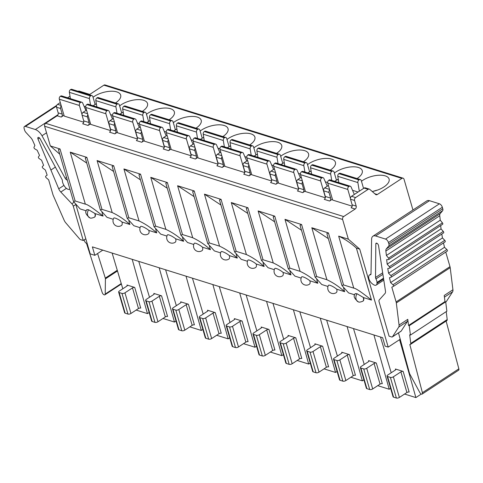 <?xml version="1.0" encoding="UTF-8"?>
<svg xmlns="http://www.w3.org/2000/svg" width="483" height="483" viewBox="0 0 483 483"><rect width="100%" height="100%" fill="white"/><g stroke="black" fill="none" stroke-linecap="round" stroke-linejoin="round"><path stroke-width="0.72" d="M362.92 301.151A5.476 2.747 -123.2 0 0 363.041 301.078A5.476 2.747 -123.2 0 0 363.566 297.6L371.493 300.082L356.382 248.081L359.732 249.125L348.352 239.17L342.622 219.463A2.192 1.618 -72.6 0 1 343.667 216.547L355.15 209.024A2.192 1.618 107.4 0 0 356.194 206.108L354.558 200.475A2.192 1.618 -72.6 0 1 355.597 197.565L368.149 189.342A2.192 1.618 -72.6 0 1 369.35 189.125A2.192 1.618 -72.6 0 1 369.797 189.378L375.635 194.492A2.192 1.618 107.4 0 0 376.082 194.746A2.192 1.618 107.4 0 0 377.283 194.528L401.898 178.408A2.192 1.618 -72.6 0 1 403.1 178.197A2.192 1.618 -72.6 0 1 404.03 179.247L412.959 209.984M58.443 149.627L60.025 148.963L50.335 145.932L44.611 126.226A2.192 1.618 107.4 0 1 45.65 123.31L57.139 115.787A2.192 1.618 -72.6 0 0 58.177 112.871L56.541 107.238A2.192 1.618 107.4 0 1 57.58 104.328L60.297 102.547M63.979 115.226L61.19 117.055A2.192 1.618 107.4 0 0 62.229 114.139L60.592 108.506A2.192 1.618 -72.6 0 1 61.269 105.898M89.24 94.759L103.887 85.171A2.192 1.618 107.4 0 1 105.083 84.96L403.1 178.197M372.248 191.528A16.422 7.402 -16.2 0 0 383.894 186.957A16.422 7.402 -16.2 0 0 389.099 179.072A16.422 7.402 -16.2 0 0 378.883 175.226A16.422 7.402 -16.2 0 0 362.757 180.346A16.422 7.402 -16.2 0 0 361.471 181.258M352.155 206.169L332.648 200.065L327.746 183.172A2.192 1.618 107.4 0 1 328.784 180.262L348.865 186.541A2.192 1.618 -72.6 0 0 347.82 189.457L350.416 198.392M302.769 192.632L297.419 190.96A2.192 1.618 -72.6 0 0 298.458 188.044L303.813 189.722A2.192 1.618 107.4 0 1 302.769 192.632L305.274 190.996M357.07 178.553A16.422 7.402 -16.2 0 0 362.256 170.674A16.422 7.402 -16.2 0 0 352.041 166.828A16.422 7.402 -16.2 0 0 335.914 171.948A16.422 7.402 -16.2 0 0 334.369 173.065M325.313 197.77L305.437 191.552L300.529 174.659A2.192 1.618 107.4 0 1 301.567 171.743L301.76 171.616A2.192 1.618 107.4 0 1 302.962 171.405L323.061 177.69A2.192 1.618 -72.6 0 1 323.906 178.511L327.251 186.227M275.926 184.234L270.577 182.562A2.192 1.618 -72.6 0 0 271.615 179.646L276.97 181.324A2.192 1.618 107.4 0 1 275.926 184.234L278.431 182.598M330.227 170.155A16.422 7.402 -16.2 0 0 335.413 162.276A16.422 7.402 -16.2 0 0 325.198 158.43A16.422 7.402 -16.2 0 0 309.078 163.55A16.422 7.402 -16.2 0 0 307.526 164.667M298.47 189.372L278.594 183.154L273.686 166.261A2.192 1.618 107.4 0 1 274.724 163.345L274.918 163.218A2.192 1.618 107.4 0 1 276.119 163.006L296.218 169.298A2.192 1.618 -72.6 0 1 297.063 170.113L300.408 177.829M249.089 175.836L243.734 174.164A2.192 1.618 -72.6 0 0 244.772 171.248L250.128 172.926A2.192 1.618 107.4 0 1 249.089 175.836L251.589 174.2M303.384 161.757A16.422 7.402 -16.2 0 0 308.571 153.878A16.422 7.402 -16.2 0 0 298.355 150.032A16.422 7.402 -16.2 0 0 282.235 155.152A16.422 7.402 -16.2 0 0 280.683 156.269M271.627 180.974L251.752 174.755L246.843 157.863A2.192 1.618 107.4 0 1 247.882 154.946L248.075 154.82A2.192 1.618 107.4 0 1 249.276 154.608L269.375 160.899A2.192 1.618 -72.6 0 1 270.22 161.714L273.565 169.43M222.246 167.438L216.891 165.766A2.192 1.618 -72.6 0 0 217.93 162.849L223.285 164.528A2.192 1.618 107.4 0 1 222.246 167.438L224.746 165.802M276.542 153.359A16.422 7.402 -16.2 0 0 281.728 145.48A16.422 7.402 -16.2 0 0 271.512 141.634A16.422 7.402 -16.2 0 0 255.392 146.754A16.422 7.402 -16.2 0 0 253.841 147.87M244.784 172.576L224.909 166.357L220 149.464A2.192 1.618 107.4 0 1 221.039 146.548L221.232 146.421A2.192 1.618 107.4 0 1 222.434 146.21L242.532 152.501A2.192 1.618 -72.6 0 1 243.378 153.316L246.722 161.032M195.404 159.04L190.048 157.367A2.192 1.618 -72.6 0 0 191.087 154.451L196.442 156.13A2.192 1.618 107.4 0 1 195.404 159.04L197.903 157.404M249.699 144.96A16.422 7.402 -16.2 0 0 254.885 137.081A16.422 7.402 -16.2 0 0 244.67 133.242A16.422 7.402 -16.2 0 0 228.55 138.355A16.422 7.402 -16.2 0 0 226.998 139.472M217.942 164.178L198.066 157.959L193.158 141.066A2.192 1.618 107.4 0 1 194.196 138.15L194.395 138.023A2.192 1.618 107.4 0 1 195.591 137.812L215.69 144.103A2.192 1.618 -72.6 0 1 216.535 144.918L219.88 152.634M168.561 150.648L163.206 148.969A2.192 1.618 -72.6 0 0 164.244 146.053L169.599 147.732A2.192 1.618 107.4 0 1 168.561 150.648L171.06 149.006M222.856 136.562A16.422 7.402 -16.2 0 0 228.042 128.683A16.422 7.402 -16.2 0 0 217.827 124.843A16.422 7.402 -16.2 0 0 201.707 129.963A16.422 7.402 -16.2 0 0 200.155 131.074M191.099 155.78L171.224 149.561L166.315 132.668A2.192 1.618 107.4 0 1 167.353 129.758L167.553 129.625A2.192 1.618 107.4 0 1 168.748 129.414L188.847 135.705A2.192 1.618 -72.6 0 1 189.698 136.52L193.037 144.236M141.718 142.25L136.363 140.571A2.192 1.618 -72.6 0 0 137.401 137.655L142.757 139.333A2.192 1.618 107.4 0 1 141.718 142.25L144.218 140.607M196.013 128.164A16.422 7.402 -16.2 0 0 201.2 120.285A16.422 7.402 -16.2 0 0 190.984 116.445A16.422 7.402 -16.2 0 0 174.864 121.565A16.422 7.402 -16.2 0 0 173.312 122.676M164.256 147.381L144.381 141.163L139.472 124.27A2.192 1.618 107.4 0 1 140.511 121.36L140.71 121.227A2.192 1.618 107.4 0 1 141.905 121.016L162.004 127.307A2.192 1.618 -72.6 0 1 162.856 128.122L166.194 135.838M115.485 102.97A16.422 7.402 -16.2 0 0 120.672 95.097A16.422 7.402 -16.2 0 0 110.462 91.251A16.422 7.402 -16.2 0 0 94.336 96.371A16.422 7.402 -16.2 0 0 93.05 97.276M83.728 122.187L64.227 116.089L59.318 99.196A2.192 1.618 107.4 0 1 60.357 96.28L80.438 102.565A2.192 1.618 -72.6 0 0 79.399 105.475L81.995 114.411M110.571 130.585L90.695 124.366L85.787 107.474A2.192 1.618 107.4 0 1 86.825 104.563L87.025 104.437A2.192 1.618 107.4 0 1 88.22 104.219L108.325 110.51A2.192 1.618 -72.6 0 1 109.17 111.325L112.515 119.047M142.328 111.368A16.422 7.402 -16.2 0 0 147.514 103.489A16.422 7.402 -16.2 0 0 137.305 99.649A16.422 7.402 -16.2 0 0 121.179 104.769A16.422 7.402 -16.2 0 0 119.633 105.88M137.413 138.983L117.538 132.765L112.63 115.872A2.192 1.618 107.4 0 1 113.668 112.962L113.867 112.829A2.192 1.618 107.4 0 1 115.063 112.617L135.162 118.909A2.192 1.618 -72.6 0 1 136.013 119.724L139.352 127.446M169.171 119.766A16.422 7.402 -16.2 0 0 174.357 111.887A16.422 7.402 -16.2 0 0 164.148 108.047A16.422 7.402 -16.2 0 0 148.021 113.167A16.422 7.402 -16.2 0 0 146.47 114.278M113.384 118.474L109.961 120.714A2.192 1.618 107.4 0 0 108.923 123.63L110.559 129.257L115.914 130.935A2.192 1.618 107.4 0 1 114.876 133.851L117.375 132.209M86.542 110.076L83.118 112.316A2.192 1.618 107.4 0 0 82.08 115.232L83.716 120.859L89.071 122.537A2.192 1.618 107.4 0 1 88.033 125.453L90.532 123.811M332.401 199.207L329.611 201.031A2.192 1.618 107.4 0 0 330.656 198.115L329.02 192.488A2.192 1.618 -72.6 0 1 329.69 189.879M328.41 185.466L324.703 187.899A2.192 1.618 107.4 0 0 323.664 190.809L325.3 196.442A2.192 1.618 -72.6 0 1 324.262 199.358L329.611 201.031M334.719 181.336L337.255 179.676L338.414 180.038M338.311 179.428A2.192 1.618 107.4 0 0 337.255 179.676M373.166 191.334A16.422 7.402 163.8 0 1 377.579 190.048M359.31 191.208L357.873 182.586A2.192 1.618 -72.6 0 1 358.966 179.924L359.165 179.797A2.192 1.618 -72.6 0 1 360.36 179.585A2.192 1.618 -72.6 0 1 361.29 180.636L363.554 188.43M354.329 194.468L351.105 187.018A2.192 1.618 -72.6 0 0 350.253 186.203A2.192 1.618 -72.6 0 0 349.058 186.414L348.865 186.541M360.36 179.585L340.28 173.3A2.192 1.618 107.4 0 0 339.084 173.512L338.891 173.639A2.192 1.618 107.4 0 0 337.792 176.301L338.849 182.634M350.253 186.203L330.179 179.917A2.192 1.618 107.4 0 0 328.977 180.129L328.784 180.262M303.813 189.722L302.177 184.089A2.192 1.618 -72.6 0 1 302.599 181.783M298.458 188.044L296.822 182.411L302.177 184.089M301.283 177.255L297.86 179.501A2.192 1.618 107.4 0 0 296.822 182.411M307.876 172.938L310.412 171.278L311.203 171.525M311.118 171.018A2.192 1.618 107.4 0 0 310.412 171.278M331.736 180.407L330.674 174.073A2.192 1.618 -72.6 0 1 331.773 171.417L331.966 171.29A2.192 1.618 -72.6 0 1 333.167 171.073L313.069 164.788A2.192 1.618 107.4 0 0 311.867 164.999L311.674 165.126A2.192 1.618 107.4 0 0 310.575 167.788L311.632 174.115M333.167 171.073A2.192 1.618 -72.6 0 1 334.097 172.129L336.446 180.207M325.385 197.312L320.627 180.95A2.192 1.618 -72.6 0 1 321.666 178.034L321.865 177.907A2.192 1.618 -72.6 0 1 323.061 177.69M276.97 181.324L275.334 175.691A2.192 1.618 -72.6 0 1 275.757 173.385M271.615 179.646L269.979 174.019L275.334 175.691M274.441 168.857L271.017 171.103A2.192 1.618 107.4 0 0 269.979 174.019M281.034 164.546L283.569 162.88L284.36 163.127M284.276 162.62A2.192 1.618 107.4 0 0 283.569 162.88M304.894 172.008L303.831 165.675A2.192 1.618 -72.6 0 1 304.93 163.019L305.123 162.892A2.192 1.618 -72.6 0 1 306.325 162.674L286.226 156.389A2.192 1.618 107.4 0 0 285.024 156.601L284.831 156.727A2.192 1.618 107.4 0 0 283.732 159.39L284.789 165.717M306.325 162.674A2.192 1.618 -72.6 0 1 307.254 163.731L309.603 171.809M298.542 188.913L293.785 172.552A2.192 1.618 -72.6 0 1 294.823 169.636L295.022 169.509A2.192 1.618 -72.6 0 1 296.218 169.298M250.128 172.926L248.491 167.293A2.192 1.618 -72.6 0 1 248.914 164.987M244.772 171.248L243.136 165.621L248.491 167.293M247.598 160.465L244.175 162.705A2.192 1.618 107.4 0 0 243.136 165.621M254.191 156.148L256.727 154.482L257.517 154.729M257.433 154.222A2.192 1.618 107.4 0 0 256.727 154.482M278.051 163.61L276.988 157.283A2.192 1.618 -72.6 0 1 278.087 154.62L278.28 154.494A2.192 1.618 -72.6 0 1 279.482 154.276L259.383 147.991A2.192 1.618 107.4 0 0 258.182 148.203L257.988 148.329A2.192 1.618 107.4 0 0 256.89 150.992L257.946 157.319M279.482 154.276A2.192 1.618 -72.6 0 1 280.412 155.333L282.76 163.411M271.7 180.515L266.942 164.154A2.192 1.618 -72.6 0 1 267.98 161.237L268.18 161.111A2.192 1.618 -72.6 0 1 269.375 160.899M223.285 164.528L221.649 158.895A2.192 1.618 -72.6 0 1 222.071 156.589M217.93 162.849L216.293 157.223L221.649 158.895M220.755 152.067L217.332 154.306A2.192 1.618 107.4 0 0 216.293 157.223M227.348 147.75L229.89 146.083L230.675 146.331M230.59 145.824A2.192 1.618 107.4 0 0 229.89 146.083M251.208 155.212L250.146 148.885A2.192 1.618 -72.6 0 1 251.245 146.222L251.438 146.095A2.192 1.618 -72.6 0 1 252.639 145.878L232.54 139.593A2.192 1.618 107.4 0 0 231.339 139.804L231.146 139.931A2.192 1.618 107.4 0 0 230.047 142.594L231.109 148.921M252.639 145.878A2.192 1.618 -72.6 0 1 253.569 146.935L255.918 155.013M244.857 172.117L240.099 155.755A2.192 1.618 -72.6 0 1 241.138 152.839L241.337 152.713A2.192 1.618 -72.6 0 1 242.532 152.501M196.442 156.13L194.806 150.497A2.192 1.618 -72.6 0 1 195.229 148.196M191.087 154.451L189.451 148.824L194.806 150.497M193.912 143.668L190.489 145.908A2.192 1.618 107.4 0 0 189.451 148.824M200.505 139.352L203.047 137.685L203.832 137.933M203.748 137.426A2.192 1.618 107.4 0 0 203.047 137.685M224.366 146.814L223.303 140.487A2.192 1.618 -72.6 0 1 224.402 137.824L224.595 137.697A2.192 1.618 -72.6 0 1 225.796 137.486L205.698 131.195A2.192 1.618 107.4 0 0 204.496 131.406L204.303 131.533A2.192 1.618 107.4 0 0 203.204 134.196L204.267 140.529M225.796 137.486A2.192 1.618 -72.6 0 1 226.726 138.536L229.075 146.615M218.014 163.719L213.257 147.357A2.192 1.618 -72.6 0 1 214.295 144.441L214.494 144.314A2.192 1.618 -72.6 0 1 215.69 144.103M169.599 147.732L167.963 142.099A2.192 1.618 -72.6 0 1 168.386 139.798M164.244 146.053L162.608 140.426L167.963 142.099M167.07 135.27L163.646 137.51A2.192 1.618 107.4 0 0 162.608 140.426M173.663 130.953L176.204 129.287L176.989 129.535M176.905 129.027A2.192 1.618 107.4 0 0 176.204 129.287M197.523 138.416L196.466 132.088A2.192 1.618 -72.6 0 1 197.559 129.426L197.758 129.299A2.192 1.618 -72.6 0 1 198.954 129.088L178.855 122.797A2.192 1.618 107.4 0 0 177.653 123.008L177.46 123.135A2.192 1.618 107.4 0 0 176.361 125.797L177.424 132.131M198.954 129.088A2.192 1.618 -72.6 0 1 199.884 130.138L202.232 138.216M191.171 155.321L186.414 138.959A2.192 1.618 -72.6 0 1 187.452 136.043L187.652 135.916A2.192 1.618 -72.6 0 1 188.847 135.705M142.757 139.333L141.121 133.7A2.192 1.618 -72.6 0 1 141.543 131.4M137.401 137.655L135.765 132.028L141.121 133.7M140.227 126.872L136.804 129.112A2.192 1.618 107.4 0 0 135.765 132.028M146.82 122.555L149.362 120.889L150.147 121.136M150.062 120.629A2.192 1.618 107.4 0 0 149.362 120.889M170.68 130.018L169.624 123.69A2.192 1.618 -72.6 0 1 170.716 121.028L170.916 120.901A2.192 1.618 -72.6 0 1 172.111 120.69L152.012 114.399A2.192 1.618 107.4 0 0 150.811 114.61L150.618 114.737A2.192 1.618 107.4 0 0 149.519 117.399L150.581 123.733M172.111 120.69A2.192 1.618 -72.6 0 1 173.041 121.74L175.389 129.818M164.329 146.923L159.571 130.561A2.192 1.618 -72.6 0 1 160.616 127.645L160.809 127.518A2.192 1.618 -72.6 0 1 162.004 127.307M90.502 104.938L89.446 98.604A2.192 1.618 -72.6 0 1 90.544 95.942L90.738 95.815A2.192 1.618 -72.6 0 1 91.939 95.604A2.192 1.618 -72.6 0 1 92.869 96.654L95.133 104.449M85.908 110.492L82.678 103.036A2.192 1.618 -72.6 0 0 81.832 102.221A2.192 1.618 -72.6 0 0 80.631 102.432L80.438 102.565M81.832 102.221L61.752 95.942A2.192 1.618 107.4 0 0 60.556 96.153L60.357 96.28M91.939 95.604L71.858 89.325A2.192 1.618 107.4 0 0 70.657 89.536L70.464 89.663A2.192 1.618 107.4 0 0 69.365 92.325L70.427 98.653M116.995 113.221L115.938 106.894A2.192 1.618 -72.6 0 1 117.031 104.231L117.23 104.105A2.192 1.618 -72.6 0 1 118.426 103.893L98.327 97.602A2.192 1.618 107.4 0 0 97.125 97.814L96.932 97.946A2.192 1.618 107.4 0 0 95.833 100.603L96.896 106.936M118.426 103.893A2.192 1.618 -72.6 0 1 119.355 104.944L121.704 113.022M110.643 130.126L105.886 113.765A2.192 1.618 -72.6 0 1 106.93 110.849L107.123 110.722A2.192 1.618 -72.6 0 1 108.325 110.51M143.837 121.619L142.781 115.292A2.192 1.618 -72.6 0 1 143.874 112.63L144.073 112.503A2.192 1.618 -72.6 0 1 145.268 112.291L125.169 106A2.192 1.618 107.4 0 0 123.968 106.212L123.775 106.338A2.192 1.618 107.4 0 0 122.676 109.001L123.739 115.334M145.268 112.291A2.192 1.618 -72.6 0 1 146.198 113.342L148.547 121.42M137.486 138.524L132.728 122.163A2.192 1.618 -72.6 0 1 133.773 119.247L133.966 119.12A2.192 1.618 -72.6 0 1 135.162 118.909M123.219 112.231A2.192 1.618 107.4 0 0 122.519 112.491L119.977 114.157M115.914 130.935L114.278 125.302A2.192 1.618 -72.6 0 1 114.7 123.002M110.559 129.257A2.192 1.618 -72.6 0 1 109.52 132.173L114.876 133.851M96.377 103.833A2.192 1.618 107.4 0 0 95.676 104.093L93.134 105.759M89.071 122.537L87.435 116.904A2.192 1.618 -72.6 0 1 87.858 114.604M83.716 120.859A2.192 1.618 -72.6 0 1 82.678 123.775L88.033 125.453M102.782 250.134L94.831 255.326L90.182 253.871L75.964 204.919M359.732 249.125L388.199 347.108L400.322 339.169M388.199 347.108L385.096 346.142L382.645 337.695L92.38 246.879L94.831 255.326M399.586 339.652L415.875 397.581L404.573 394.043M391.212 372.767L380.495 337.019M373.927 334.967L389.213 389.244L377.73 385.651M364.236 364.46L353.502 328.573M347.084 326.568L362.377 380.845L350.887 377.253M337.394 356.062L326.659 320.175M320.241 318.17L335.534 372.447L324.045 368.855M310.551 347.663L299.816 311.776M293.398 309.772L308.691 364.049L297.202 360.457M283.708 339.265L272.973 303.378M266.556 301.374L281.849 355.651L270.359 352.059M256.865 330.867L246.131 294.98M239.713 292.976L255.006 347.253L243.517 343.661M230.029 322.469L219.288 286.588M212.87 284.578L228.163 338.855L216.674 335.262M203.186 314.071L192.445 278.19M186.027 276.179L201.32 330.457L189.831 326.864M176.343 305.673L165.603 269.792M159.185 267.781L174.478 322.058L162.988 318.466M149.501 297.274L138.76 261.394M132.191 259.335L147.448 313.606L136.146 310.068M122.803 288.78L112.128 253.062M366.887 388.658L369.706 389.54A2.192 0.984 -16.2 0 0 372.701 388.942L380.067 384.118L374.071 363.47A1.642 0.743 -16.2 0 1 376.317 363.023L368.565 360.602A1.642 0.743 -16.2 0 1 368.952 360.922A1.642 0.743 -16.2 0 1 368.432 361.707L361.067 366.537A2.192 0.984 163.8 0 0 360.372 367.587A2.192 0.984 163.8 0 0 360.892 368.016L366.887 388.658A2.192 0.984 -16.2 0 1 366.368 388.229L360.372 367.587M340.044 380.26L342.864 381.141A2.192 0.984 -16.2 0 0 345.858 380.544L353.224 375.72L347.229 355.077A1.642 0.743 -16.2 0 1 349.475 354.625L341.723 352.204A1.642 0.743 -16.2 0 1 342.109 352.524A1.642 0.743 -16.2 0 1 341.59 353.308L334.224 358.138A2.192 0.984 163.8 0 0 333.53 359.189A2.192 0.984 163.8 0 0 334.049 359.618L340.044 380.26A2.192 0.984 -16.2 0 1 339.525 379.831L333.53 359.189M313.201 371.862L316.021 372.743A2.192 0.984 -16.2 0 0 319.015 372.145L326.381 367.322L320.386 346.679A1.642 0.743 -16.2 0 1 322.632 346.226L314.88 343.805A1.642 0.743 -16.2 0 1 315.272 344.125A1.642 0.743 -16.2 0 1 314.747 344.916L307.381 349.74A2.192 0.984 163.8 0 0 306.687 350.791A2.192 0.984 163.8 0 0 307.206 351.219L313.201 371.862A2.192 0.984 -16.2 0 1 312.682 371.439L306.687 350.791M286.359 363.464L289.178 364.345A2.192 0.984 -16.2 0 0 292.173 363.747L299.538 358.923L293.543 338.281A1.642 0.743 -16.2 0 1 295.789 337.828L288.037 335.407A1.642 0.743 -16.2 0 1 288.429 335.727A1.642 0.743 -16.2 0 1 287.904 336.518L280.538 341.342A2.192 0.984 163.8 0 0 279.844 342.393A2.192 0.984 163.8 0 0 280.363 342.821L286.359 363.464A2.192 0.984 -16.2 0 1 285.845 363.041L279.844 342.393M259.516 355.065L262.335 355.947A2.192 0.984 -16.2 0 0 265.33 355.355L272.696 350.525L266.701 329.883A1.642 0.743 -16.2 0 1 268.946 329.436L261.194 327.009A1.642 0.743 -16.2 0 1 261.587 327.329A1.642 0.743 -16.2 0 1 261.061 328.12L253.696 332.944A2.192 0.984 163.8 0 0 253.001 333.995A2.192 0.984 163.8 0 0 253.521 334.423L259.516 355.065A2.192 0.984 -16.2 0 1 259.003 354.643L253.001 333.995M232.673 346.667L235.493 347.549A2.192 0.984 -16.2 0 0 238.487 346.957L245.859 342.127L239.858 321.485A1.642 0.743 -16.2 0 1 242.104 321.038L234.352 318.611A1.642 0.743 -16.2 0 1 234.744 318.931A1.642 0.743 -16.2 0 1 234.225 319.722L226.853 324.546A2.192 0.984 163.8 0 0 226.159 325.596A2.192 0.984 163.8 0 0 226.678 326.025L232.673 346.667A2.192 0.984 -16.2 0 1 232.16 346.245L226.159 325.596M205.83 338.269L208.65 339.151A2.192 0.984 -16.2 0 0 211.645 338.559L219.016 333.729L213.015 313.087A1.642 0.743 -16.2 0 1 215.261 312.64L207.509 310.213A1.642 0.743 -16.2 0 1 207.901 310.533A1.642 0.743 -16.2 0 1 207.382 311.324L200.01 316.148A2.192 0.984 163.8 0 0 199.316 317.198A2.192 0.984 163.8 0 0 199.835 317.627L205.83 338.269A2.192 0.984 -16.2 0 1 205.317 337.846L199.316 317.198M152.151 321.479L154.965 322.36A2.192 0.984 -16.2 0 0 157.959 321.763L165.331 316.933L159.33 296.29A1.642 0.743 -16.2 0 1 161.576 295.844L153.823 293.416A1.642 0.743 -16.2 0 1 154.216 293.736A1.642 0.743 -16.2 0 1 153.697 294.527L146.325 299.351A2.192 0.984 163.8 0 0 145.631 300.402A2.192 0.984 163.8 0 0 146.15 300.831L152.151 321.479A2.192 0.984 -16.2 0 1 151.632 321.05L145.631 300.402M178.988 329.877L181.807 330.758A2.192 0.984 -16.2 0 0 184.802 330.161L192.174 325.331L186.172 304.688A1.642 0.743 -16.2 0 1 188.418 304.242L180.666 301.815A1.642 0.743 -16.2 0 1 181.059 302.135A1.642 0.743 -16.2 0 1 180.539 302.926L173.168 307.749A2.192 0.984 163.8 0 0 172.473 308.8A2.192 0.984 163.8 0 0 172.992 309.229L178.988 329.877A2.192 0.984 -16.2 0 1 178.475 329.448L172.473 308.8M134.733 287.445L126.981 285.018A1.642 0.743 -16.2 0 1 127.373 285.338A1.642 0.743 -16.2 0 1 126.854 286.129L119.325 291.056A2.192 0.984 163.8 0 0 118.631 292.106L124.632 312.755A2.192 0.984 -16.2 0 0 125.145 313.183L127.965 314.065A2.192 0.984 -16.2 0 0 130.959 313.467L138.488 308.534A1.642 0.743 163.8 0 1 140.734 308.088L134.733 287.445A1.642 0.743 -16.2 0 0 132.487 287.892L124.958 292.819A2.192 0.984 163.8 0 1 121.97 293.416L119.15 292.535A2.192 0.984 163.8 0 1 118.631 292.106M403.16 371.421L395.408 369A1.642 0.743 -16.2 0 1 395.794 369.32A1.642 0.743 -16.2 0 1 395.275 370.105L387.746 375.037A2.192 0.984 163.8 0 0 387.058 376.088L393.053 396.73A2.192 0.984 -16.2 0 0 393.573 397.159L396.392 398.04A2.192 0.984 -16.2 0 0 399.381 397.443L406.909 392.516A1.642 0.743 163.8 0 1 409.155 392.069L403.16 371.421A1.642 0.743 -16.2 0 0 400.914 371.868L393.385 376.8A2.192 0.984 163.8 0 1 390.391 377.398L387.571 376.517A2.192 0.984 163.8 0 1 387.058 376.088M380.067 384.118A1.642 0.743 163.8 0 1 382.313 383.671L376.317 363.023M374.071 363.47L366.7 368.3A2.192 0.984 163.8 0 1 363.705 368.897L360.892 368.016M353.224 375.72A1.642 0.743 163.8 0 1 355.47 375.273L349.475 354.625M347.229 355.077L339.857 359.901A2.192 0.984 163.8 0 1 336.862 360.499L334.049 359.618M326.381 367.322A1.642 0.743 163.8 0 1 328.627 366.875L322.632 346.226M320.386 346.679L313.014 351.503A2.192 0.984 163.8 0 1 310.026 352.101L307.206 351.219M299.538 358.923A1.642 0.743 163.8 0 1 301.784 358.477L295.789 337.828M293.543 338.281L286.171 343.105A2.192 0.984 163.8 0 1 283.183 343.703L280.363 342.821M272.696 350.525A1.642 0.743 163.8 0 1 274.942 350.078L268.946 329.436M266.701 329.883L259.329 334.707A2.192 0.984 163.8 0 1 256.34 335.305L253.521 334.423M245.859 342.127A1.642 0.743 163.8 0 1 248.099 341.68L242.104 321.038M239.858 321.485L232.492 326.309A2.192 0.984 163.8 0 1 229.497 326.906L226.678 326.025M219.016 333.729A1.642 0.743 163.8 0 1 221.256 333.282L215.261 312.64M213.015 313.087L205.649 317.911A2.192 0.984 163.8 0 1 202.655 318.508L199.835 317.627M165.331 316.933A1.642 0.743 163.8 0 1 167.577 316.486L161.576 295.844M159.33 296.29L151.964 301.114A2.192 0.984 163.8 0 1 148.969 301.712L146.15 300.831M192.174 325.331A1.642 0.743 163.8 0 1 194.414 324.884L188.418 304.242M186.172 304.688L178.807 309.512A2.192 0.984 163.8 0 1 175.812 310.11L172.992 309.229M328.331 238.638L311.819 227.741L328.446 232.939L343.552 284.94L341.958 285.544L348.593 292.915L354.697 294.823M60.025 148.963L75.131 200.964L73.531 201.568L80.172 208.94L86.276 210.848M94.493 217.169A5.476 2.747 -123.2 0 0 94.62 217.096A5.476 2.747 -123.2 0 0 95.139 213.619L103.066 216.1L101.998 212.423M113.239 219.282L107.015 217.338L100.373 209.966L101.973 209.362L112.189 212.556L97.083 160.555L113.71 165.76L128.816 217.761L139.032 220.954L123.926 168.953L140.547 174.158L155.659 226.159L165.874 229.353L150.768 177.352L167.39 182.556L182.502 234.551L192.717 237.751L177.605 185.75L194.232 190.954L209.344 242.949L219.56 246.149L204.448 194.148L221.075 199.352L236.187 251.347L246.402 254.547L231.291 202.546L247.918 207.75L263.03 259.745L273.245 262.945L258.133 210.944L274.761 216.143L289.866 268.143L300.088 271.343L284.976 219.342L301.603 224.541L316.709 276.542L326.925 279.742L311.819 227.741M121.982 222.017A5.476 1.141 30.9 0 0 117.049 218.859A5.476 1.141 30.9 0 0 113.765 218.105A5.476 5.476 0 0 0 121.462 225.495A5.476 2.747 -123.2 0 0 121.982 222.017L129.909 224.498C124.246 219.397 118.341 215.412 112.189 212.556M128.84 220.822L129.909 224.498M140.082 227.68L133.857 225.73L127.216 218.364L128.816 217.761M148.824 230.415A5.476 1.141 30.9 0 0 143.892 227.258A5.476 1.141 30.9 0 0 140.607 226.503A5.476 5.476 0 0 0 148.305 233.893A5.476 2.747 -123.2 0 0 148.824 230.415L156.752 232.897C151.088 227.795 145.184 223.81 139.032 220.954M155.683 229.22L156.752 232.897M166.925 236.078L160.7 234.128L154.059 226.762L155.659 226.159M175.667 238.813A5.476 1.141 30.9 0 0 170.734 235.656A5.476 1.141 30.9 0 0 167.45 234.901A5.476 5.476 0 0 0 175.148 242.291A5.476 2.747 -123.2 0 0 175.667 238.813L183.594 241.295C177.931 236.193 172.026 232.208 165.874 229.353M182.526 237.618L183.594 241.295M193.761 244.476L187.543 242.526L180.902 235.161L182.502 234.551M202.51 247.211A5.476 1.141 30.9 0 0 197.571 244.048A5.476 1.141 30.9 0 0 194.293 243.299A5.476 5.476 0 0 0 201.985 250.689A5.476 2.747 -123.2 0 0 202.51 247.211L210.437 249.693C204.774 244.591 198.863 240.606 192.717 237.751M209.368 246.016L210.437 249.693M220.604 252.875L214.38 250.925L207.744 243.559L209.344 242.949M229.353 255.61A5.476 1.141 30.9 0 0 224.414 252.446A5.476 1.141 30.9 0 0 221.136 251.697A5.476 5.476 0 0 0 228.827 259.087A5.476 2.747 -123.2 0 0 229.353 255.61L237.28 258.091C231.617 252.989 225.706 249.005 219.56 246.149M236.211 254.414L237.28 258.091M247.447 261.273L241.222 259.323L234.587 251.957L236.187 251.347M256.195 264.008A5.476 1.141 30.9 0 0 251.257 260.844A5.476 1.141 30.9 0 0 247.978 260.096A5.476 5.476 0 0 0 255.67 267.485A5.476 2.747 -123.2 0 0 256.195 264.008L264.123 266.489C258.459 261.388 252.549 257.403 246.402 254.547M263.054 262.812L264.123 266.489M274.29 269.671L268.065 267.721L261.43 260.349L263.03 259.745M283.038 272.406A5.476 1.141 30.9 0 0 278.099 269.242A5.476 1.141 30.9 0 0 274.821 268.494A5.476 5.476 0 0 0 282.513 275.884A5.476 2.747 -123.2 0 0 283.038 272.406L290.965 274.887C285.302 269.78 279.391 265.801 273.245 262.945M289.897 271.211L290.965 274.887M301.132 278.069L294.908 276.119L288.273 268.747L289.866 268.143M309.881 280.804A5.476 1.141 30.9 0 0 304.942 277.64A5.476 1.141 30.9 0 0 301.664 276.892A5.476 5.476 0 0 0 309.355 284.282A5.476 2.747 -123.2 0 0 309.881 280.804L317.808 283.286C312.145 278.178 306.234 274.199 300.088 271.343M316.739 279.603L317.808 283.286M327.975 286.467L321.75 284.517L315.115 277.145L316.709 276.542M336.723 289.202A5.476 1.141 30.9 0 0 331.785 286.039A5.476 1.141 30.9 0 0 328.506 285.29A5.476 5.476 0 0 0 336.198 292.68A5.476 2.747 -123.2 0 0 336.723 289.202L344.651 291.684C338.988 286.576 333.077 282.597 326.925 279.742M343.582 288.001L344.651 291.684M326.87 233.609L328.446 232.939M348.352 239.17L338.661 236.139C344.814 238.994 350.718 242.979 356.382 248.081M343.552 284.94L353.767 288.14C355.687 288.2 361.598 292.185 371.493 300.082M85.286 158.026L86.868 157.361L70.24 152.157L86.747 163.061M75.131 200.964L85.346 204.158C87.266 204.224 93.171 208.203 103.066 216.1M369.35 189.125L365.299 187.863A2.192 1.618 107.4 0 0 364.097 188.074L351.546 196.297A2.192 1.618 107.4 0 0 350.507 199.207L352.143 204.84A2.192 1.618 -72.6 0 1 351.099 207.756L355.15 209.024M356.164 299.375L356.013 298.814L356.164 299.375A5.144 3.798 -72.6 0 0 358.35 301.845C354.136 298.585 353.109 295.844 355.277 293.616L357.04 293.742L363.566 297.6M376.818 243.209L375.828 243.855A1.968 0.99 -123.2 0 1 376.106 243.203A1.968 0.99 -123.2 0 1 376.698 243.16A1.968 0.99 -123.2 0 1 378.527 245.575L385.458 291.026A5.476 2.747 -123.2 0 1 385.029 293.465L379.252 299.907A3.284 1.648 56.8 0 0 379.107 301.851L389.075 336.168L391.677 336.977A2.192 1.099 56.8 0 0 392.329 336.935L401.047 331.229A2.192 1.099 -123.2 0 0 401.216 331.054L407.459 321.352A5.476 2.747 -123.2 0 0 407.773 319.341L408.533 325.47L444.976 301.603L444.221 295.469L452.933 289.764L450.198 267.66A5.476 2.747 -123.2 0 0 449.981 266.64L445.755 252.102M398.499 332.896L409.475 373.274A2.192 1.099 56.8 0 0 409.801 374.077L419.775 392.474A2.27 1.141 56.8 0 0 421.49 394.116A2.27 1.141 56.8 0 0 422.166 394.068A2.27 1.141 56.8 0 0 422.402 392.697L458.85 368.825L446.117 321.056M445.718 301.972L446.214 301.652A2.192 1.099 -123.2 0 0 446.383 301.477L452.625 291.774A5.476 2.747 -123.2 0 0 452.933 289.764M386.388 255.471L440.267 220.188L439.753 215.75A5.476 2.747 56.8 0 1 440.188 213.625L442.645 210.691A3.284 1.648 -123.2 0 0 442.778 208.771L442.337 207.267A3.284 1.648 -123.2 0 0 439.409 203.796L429.496 200.693L375.617 235.976L385.531 239.079A3.284 1.648 56.8 0 1 388.459 242.557L388.9 244.06A3.284 1.648 56.8 0 1 388.767 245.98L386.309 248.908A5.476 2.747 -123.2 0 0 385.875 251.039L386.388 255.471L388.543 258.133A1.093 0.549 56.8 0 1 388.809 259.522A1.093 0.549 56.8 0 1 388.646 259.57L386.678 259.606L387.161 264.165L389.401 266.694A1.093 0.549 56.8 0 1 389.727 268.156A1.093 0.549 56.8 0 1 389.606 268.198L387.764 268.488L388.574 273.227L390.88 275.606A1.093 0.549 56.8 0 1 391.26 277.127A1.093 0.549 56.8 0 1 391.194 277.164L389.479 277.701L390.614 282.591L392.969 284.795A1.093 0.549 56.8 0 1 393.41 286.383A1.093 0.549 56.8 0 1 393.385 286.395L391.816 287.186L396.102 301.929A5.476 2.747 56.8 0 1 396.32 302.95L399.055 325.047A5.476 2.747 56.8 0 1 398.747 327.057L392.504 336.76A2.192 1.099 56.8 0 1 392.329 336.935M393.44 286.365L447.264 251.112A1.093 0.549 -123.2 0 0 447.288 251.094A1.093 0.549 -123.2 0 0 446.847 249.512L444.493 247.302L443.479 242.931M390.614 282.591L444.493 247.302M391.321 277.079L445.072 241.874A1.093 0.549 -123.2 0 0 445.139 241.844A1.093 0.549 -123.2 0 0 444.758 240.317L442.452 237.944L441.788 234.056M388.574 273.227L442.452 237.944M443.485 232.915A1.093 0.549 -123.2 0 0 443.605 232.872A1.093 0.549 -123.2 0 0 443.279 231.411L441.039 228.882L440.689 225.549M387.161 264.165L441.039 228.882M442.525 224.287A1.093 0.549 -123.2 0 0 442.688 224.239A1.093 0.549 -123.2 0 0 442.422 222.85L440.267 220.188M375.828 243.855L375.52 277.49A2.192 1.099 -123.2 0 0 375.943 278.908A5.476 2.747 56.8 0 1 377 282.464L376.994 283.255A5.476 2.747 56.8 0 1 376.215 285.073A5.476 2.747 56.8 0 1 374.579 285.187A5.476 2.747 56.8 0 1 373.178 284.445L372.423 283.895A5.494 2.753 56.8 0 1 368.686 276.856A5.476 2.747 56.8 0 1 369.465 275.032A5.476 2.747 56.8 0 1 370.34 274.797A2.192 1.099 -123.2 0 0 370.69 274.7A2.192 1.099 -123.2 0 0 370.998 273.982L371.62 238.874A9.352 4.691 56.8 0 1 372.93 236.205A9.352 4.691 56.8 0 1 375.617 235.976M429.496 200.693A9.352 4.691 -123.2 0 0 426.809 200.916L372.93 236.205M410.755 343.431L447.204 319.559A2.192 1.099 -123.2 0 1 446.908 320.543L410.459 344.409A2.192 1.099 56.8 0 0 410.755 343.431L409.693 334.852L410.417 335.075L409.252 325.699L408.533 325.47M410.459 344.409A2.192 1.099 56.8 0 1 409.807 344.451L422.402 392.697M444.976 301.603L445.7 301.827L409.252 325.699M422.166 394.068L458.615 370.201A2.27 1.141 -123.2 0 0 458.85 368.825M447.204 319.559L446.22 311.626M410.417 335.075L446.866 311.209L445.7 301.827M50.335 145.932L59.765 154.186M67.596 97.765L70.011 96.183M87.737 215.394L87.592 214.838L87.737 215.394A5.144 3.798 -72.6 0 0 89.929 217.869C85.714 214.603 84.688 211.862 86.849 209.64L88.612 209.767L95.139 213.619M113.59 171.459L97.083 160.555M112.128 166.424L113.71 165.76M140.432 179.857L123.926 168.953M138.971 174.822L140.547 174.158M167.275 188.255L150.768 177.352M165.814 183.22L167.39 182.556M194.118 196.653L177.605 185.75M192.657 191.618L194.232 190.954M220.96 205.052L204.448 194.148M219.499 200.016L221.075 199.352M247.803 213.444L231.291 202.546M246.342 208.415L247.918 207.75M274.646 221.842L258.133 210.944M273.185 216.813L274.761 216.143M301.489 230.24L284.976 219.342M300.028 225.211L301.603 224.541M85.805 238.807L83.239 240.486L73.271 206.169A3.284 1.648 56.8 0 0 71.852 203.735L73.917 202.377M69.938 189.185A5.494 2.753 56.8 0 1 69.818 189.221L69.262 189.366A5.476 2.747 56.8 0 1 68.055 189.294A5.476 2.747 56.8 0 1 63.925 185.309L63.412 184.355A5.476 2.747 56.8 0 1 62.404 180.817A2.192 1.099 -123.2 0 0 62.005 179.398L40.137 138.832A1.968 0.99 -123.2 0 0 38.652 137.401A1.968 0.99 -123.2 0 0 38.066 137.444A1.968 0.99 -123.2 0 0 38 139.038L58.733 188.811A5.476 2.747 -123.2 0 0 60.81 192.035L71.852 203.735M51.065 169.925L55.376 167.106M46.519 132.795L42.003 135.747L65.187 178.312A2.192 1.099 -123.2 0 0 66.503 179.736A5.476 2.747 56.8 0 1 67.366 180.334M42.003 135.747A9.352 4.691 56.8 0 0 35.356 129.522L58.032 114.676M89.741 94.433A9.352 4.691 -123.2 0 0 89.234 94.239L88.703 94.59M78.192 91.305L78.343 91.209A3.284 1.648 -123.2 0 1 79.327 91.142L89.234 94.239M35.356 129.522L25.448 126.425A3.284 1.648 56.8 0 0 24.464 126.492L56.716 105.366M83.239 240.486L80.643 239.671A2.192 1.099 56.8 0 1 79.508 238.837L65.821 222.898A5.476 2.747 56.8 0 1 64.161 220.272L53.323 195.639A5.476 2.747 56.8 0 1 52.925 194.558L48.644 179.821L46.259 177.798A1.093 0.549 56.8 0 1 45.74 176.162L47.153 175.136L45.39 170.046L42.993 168.223A1.093 0.549 56.8 0 1 42.371 166.569L43.615 165.307L41.562 160.175L39.165 158.557A1.093 0.549 56.8 0 1 38.453 156.897L39.521 155.405L37.185 150.267L34.806 148.873A1.093 0.549 56.8 0 1 34.009 147.212L34.897 145.504L32.675 140.535A5.476 2.747 -123.2 0 0 30.791 137.685L25.967 132.475A3.284 1.648 56.8 0 1 24.585 130.078L24.15 128.581A3.284 1.648 56.8 0 1 24.464 126.492M97.584 253.533L105.306 278.117A2.192 1.099 56.8 0 1 105.427 278.854L105.216 294.062A2.27 1.141 56.8 0 1 104.889 294.811A2.27 1.141 56.8 0 1 104.213 294.853A2.27 1.141 56.8 0 1 102.203 292.517L86.487 243.299A2.192 1.099 56.8 0 1 84.688 241.415L84.048 239.954M147.448 313.606L149.144 312.495M415.875 397.581L421.285 394.037M390.614 388.326L389.213 389.244M363.928 379.825L362.377 380.845M337.086 371.427L335.534 372.447M310.243 363.029L308.691 364.049M283.4 354.631L281.849 355.651M256.558 346.233L255.006 347.253M229.715 337.84L228.163 338.855M202.872 329.442L201.32 330.457M176.029 321.044L174.478 322.058M401.898 178.408L103.887 85.171M374.79 193.749L377.283 194.528M45.65 123.31L343.667 216.547M61.19 117.055L57.139 115.787M325.3 196.442L330.656 198.115M323.664 190.809L329.02 192.488M324.703 187.899L329.557 189.414M347.82 189.457L327.746 183.172M352.53 190.308L358.048 192.035M359.165 179.797L339.084 173.512M338.891 173.639L358.966 179.924M357.873 182.586L337.792 176.301M349.058 186.414L328.977 180.129M297.86 179.501L302.34 180.902M325.337 181.807L327.655 182.532M330.674 174.073L310.575 167.788M311.674 165.126L331.773 171.417M331.966 171.29L311.867 164.999M321.865 177.907L301.76 171.616M301.567 171.743L321.666 178.034M320.627 180.95L300.529 174.659M271.017 171.103L275.497 172.503M298.494 173.409L300.438 174.013M303.831 165.675L283.732 159.39M284.831 156.727L304.93 163.019M305.123 162.892L285.024 156.601M295.022 169.509L274.918 163.218M274.724 163.345L294.823 169.636M293.785 172.552L273.686 166.261M244.175 162.705L248.654 164.105M271.651 165.011L273.595 165.615M276.988 157.283L256.89 150.992M257.988 148.329L278.087 154.62M278.28 154.494L258.182 148.203M268.18 161.111L248.075 154.82M247.882 154.946L267.98 161.237M266.942 164.154L246.843 157.863M217.332 154.306L221.812 155.707M244.809 156.613L246.753 157.223M250.146 148.885L230.047 142.594M231.146 139.931L251.245 146.222M251.438 146.095L231.339 139.804M241.337 152.713L221.232 146.421M221.039 146.548L241.138 152.839M240.099 155.755L220 149.464M190.489 145.908L194.969 147.309M217.966 148.215L219.91 148.824M223.303 140.487L203.204 134.196M204.303 131.533L224.402 137.824M224.595 137.697L204.496 131.406M214.494 144.314L194.395 138.023M194.196 138.15L214.295 144.441M213.257 147.357L193.158 141.066M163.646 137.51L168.126 138.911M191.123 139.816L193.067 140.426M196.466 132.088L176.361 125.797M177.46 123.135L197.559 129.426M197.758 129.299L177.653 123.008M187.652 135.916L167.553 129.625M167.353 129.758L187.452 136.043M186.414 138.959L166.315 132.668M136.804 129.112L141.29 130.513M164.28 131.418L166.224 132.028M169.624 123.69L149.519 117.399M150.618 114.737L170.716 121.028M170.916 120.901L150.811 114.61M160.809 127.518L140.71 121.227M140.511 121.36L160.616 127.645M159.571 130.561L139.472 124.27M84.102 106.332L85.696 106.828M80.631 102.432L60.556 96.153M79.399 105.475L59.318 99.196M90.738 95.815L70.657 89.536M70.464 89.663L90.544 95.942M89.446 98.604L69.365 92.325M110.595 114.622L112.539 115.232M115.938 106.894L95.833 100.603M96.932 97.946L117.031 104.231M117.23 104.105L97.125 97.814M107.123 110.722L87.025 104.437M86.825 104.563L106.93 110.849M105.886 113.765L85.787 107.474M137.438 123.02L139.382 123.63M142.781 115.292L122.676 109.001M123.775 106.338L143.874 112.63M144.073 112.503L123.968 106.212M133.966 119.12L113.867 112.829M113.668 112.962L133.773 119.247M132.728 122.163L112.63 115.872M123.304 112.738L122.519 112.491M109.961 120.714L114.447 122.114M114.278 125.302L108.923 123.63M96.461 104.34L95.676 104.093M83.118 112.316L87.604 113.716M87.435 116.904L82.08 115.232M368.801 361.399L368.565 360.602M341.958 353.001L341.723 352.204M315.115 344.602L314.88 343.805M288.273 336.204L288.037 335.407M261.43 327.806L261.194 327.009M234.587 319.408L234.352 318.611M207.744 311.01L207.509 310.213M154.059 294.213L153.823 293.416M180.902 302.612L180.666 301.815M127.216 285.815L126.981 285.018M395.637 369.797L395.408 369M406.909 392.516L400.914 371.868M387.571 376.517L393.573 397.159M396.392 398.04L390.391 377.398M393.385 376.8L399.381 397.443M369.706 389.54L363.705 368.897M366.7 368.3L372.701 388.942M342.864 381.141L336.862 360.499M339.857 359.901L345.858 380.544M316.021 372.743L310.026 352.101M313.014 351.503L319.015 372.145M289.178 364.345L283.183 343.703M286.171 343.105L292.173 363.747M262.335 355.947L256.34 335.305M259.329 334.707L265.33 355.355M235.493 347.549L229.497 326.906M232.492 326.309L238.487 346.957M208.65 339.151L202.655 318.508M205.649 317.911L211.645 338.559M154.965 322.36L148.969 301.712M151.964 301.114L157.959 321.763M181.807 330.758L175.812 310.11M178.807 309.512L184.802 330.161M119.15 292.535L125.145 313.183M127.965 314.065L121.97 293.416M124.958 292.819L130.959 313.467M138.488 308.534L132.487 287.892M44.611 126.226L342.622 219.463M353.767 288.14L338.661 236.139M86.868 157.361L101.973 209.362M85.346 204.158L70.24 152.157M352.143 204.84L356.194 206.108M368.149 189.342L364.097 188.074M351.546 196.297L355.597 197.565M354.558 200.475L350.507 199.207M363.168 297.262A5.476 2.747 56.8 0 1 362.805 301.235L363.041 301.078M357.04 293.742A5.144 3.629 111.6 0 0 356.013 298.814M445.712 301.911L446.383 301.477M452.625 291.774L444.426 297.142M450.198 267.66L396.32 302.95M399.055 325.047L407.773 319.341M396.102 301.929L449.981 266.64M392.969 284.795L446.847 249.512M390.88 275.606L444.758 240.317M389.401 266.694L443.279 231.411M388.543 258.133L442.422 222.85M439.753 215.75L385.875 251.039M386.309 248.908L440.188 213.625M442.645 210.691L388.767 245.98M388.9 244.06L442.778 208.771M442.337 207.267L388.459 242.557M385.531 239.079L439.409 203.796M370.34 274.797L370.914 274.416M376.994 283.255L383.472 279.011M383.357 278.299L377 282.464M375.943 278.908L382.723 274.471M375.52 277.49L382.488 272.925M407.459 321.352L398.747 327.057M392.504 336.76L401.216 331.054M94.74 213.281A5.476 2.747 56.8 0 1 94.378 217.253L94.62 217.096M88.612 209.767A5.144 3.629 111.6 0 0 87.592 214.838M57.58 104.328L61.136 105.439M60.592 108.506L56.541 107.238M58.177 112.871L62.229 114.139M75.662 204.599L73.271 206.169M66.412 188.364L60.81 192.035M58.733 188.811L63.967 185.381M39.552 138.023L38 139.038M66.503 179.736L67.083 179.356M65.187 178.312L66.521 177.436M79.327 91.142L78.789 91.492M56.493 106.091L25.448 126.425M105.216 294.062L121.245 283.563M117.478 270.963L105.427 278.854M105.306 278.117L117.272 270.275M358.35 301.845C358.893 302.37 360.378 302.165 362.805 301.235M341.958 285.544L326.852 233.543M447.288 251.094L393.41 286.383M445.139 241.844L391.26 277.127M443.605 232.872L389.727 268.156M442.688 224.239L388.809 259.522M370.998 274.03L369.465 275.032M383.671 280.194L376.215 285.073M73.531 201.568L58.425 149.567M89.929 217.869C90.472 218.394 91.951 218.189 94.378 217.253M85.268 157.965L100.361 209.906M112.11 166.363L127.198 218.304M138.953 174.761L154.041 226.702M165.796 183.16L180.884 235.1M192.639 191.558L207.726 243.498M219.481 199.956L234.569 251.897M246.324 208.354L261.412 260.295M273.167 216.752L288.254 268.693M300.009 225.15L315.097 277.091M104.889 294.811L121.378 284.01"/></g></svg>
